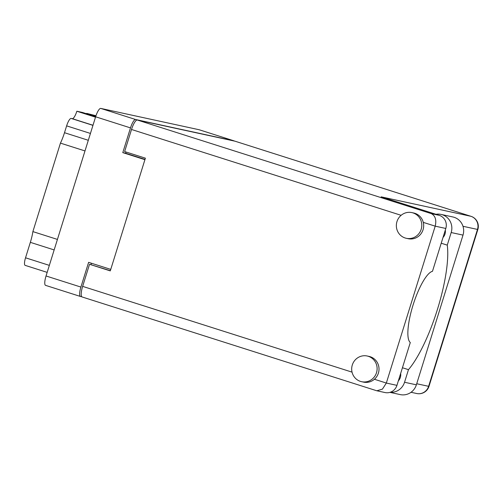 <?xml version="1.0" encoding="UTF-8"?>
<svg xmlns="http://www.w3.org/2000/svg" width="503" height="503" viewBox="0 0 503 503"><rect width="100%" height="100%" fill="white"/><g stroke="black" fill="none" stroke-linecap="round" stroke-linejoin="round"><path stroke-width="0.75" d="M234.329 141.047A9.318 2.396 107.7 0 0 234.021 140.846A9.318 2.396 107.7 0 0 233.964 140.827L135.609 119.513A9.318 2.396 107.7 0 0 130.491 127.894L122.789 152.629L144.921 159.677L110.754 269.388L88.616 262.34L80.908 287.075A9.318 2.396 107.7 0 0 80.436 296.462A9.318 2.396 107.7 0 0 80.493 296.481L81.794 296.757M80.379 296.443L45.628 285.377A9.318 2.396 -72.3 0 1 45.572 285.364A9.318 2.396 -72.3 0 1 46.043 275.977L95.627 116.79A9.318 2.396 -72.3 0 1 100.745 108.409L199.1 129.73A9.318 2.396 -72.3 0 1 199.157 129.743A9.318 2.396 -72.3 0 1 199.213 129.768M91.433 263.232L91.005 264.603M126.071 152.019L125.687 153.258L145.009 159.407M125.687 153.258L122.789 152.629M54.161 249.928L30.343 242.345L25.534 257.8L49.344 265.377M84.988 150.938L60.442 143.122L32.884 231.606L57.43 239.422M90.439 133.44L66.629 125.863L64.497 132.71L88.308 140.287M66.629 125.863A8.262 2.125 -72.3 0 1 71.168 118.425L72.306 118.67A8.262 2.125 107.7 0 0 76.846 111.238L82.536 112.471L95.671 116.652M95.507 117.174L76.846 111.238M95.796 116.268L86.705 113.376L95.972 115.747M86.585 113.76A8.262 2.125 107.7 0 0 86.705 113.376M25.15 265.37L47.169 272.375L25.194 265.377A7.514 1.93 -72.3 0 1 25.15 265.37A7.514 1.93 -72.3 0 1 25.534 257.8M30.343 242.345A21.937 5.64 107.7 0 0 32.884 231.606M60.442 143.122A21.937 5.64 107.7 0 0 64.497 132.71M435.969 214.297A14.273 13.788 102.2 0 1 441.056 214.404A14.273 13.788 102.2 0 1 442.275 214.731A14.273 13.788 102.2 0 1 451.178 232.543L463.005 235.102A14.273 13.788 102.2 0 0 454.108 217.296A14.273 13.788 102.2 0 0 452.889 216.969L441.056 214.404M360.494 381.406A13.147 12.701 -77.8 0 0 361.619 381.702A13.147 12.701 -77.8 0 0 376.672 372.132A13.147 12.701 -77.8 0 0 368.309 356.306A13.147 12.701 -77.8 0 0 367.19 356.005A13.147 12.701 -77.8 0 0 352.131 365.58A13.147 12.701 -77.8 0 0 360.494 381.406M361.619 381.702L363.512 382.117A13.147 12.701 -77.8 0 0 374.408 379.256A13.147 12.701 -77.8 0 0 378.79 366.612A13.147 12.701 -77.8 0 0 370.208 356.721A13.147 12.701 -77.8 0 0 369.083 356.42L367.19 356.005M405.16 237.994A13.147 12.701 -77.8 0 0 406.286 238.296A13.147 12.701 -77.8 0 0 421.344 228.72A13.147 12.701 -77.8 0 0 412.976 212.895A13.147 12.701 -77.8 0 0 411.856 212.599A13.147 12.701 -77.8 0 0 396.798 222.169A13.147 12.701 -77.8 0 0 405.16 237.994M406.286 238.296L408.178 238.705A13.147 12.701 -77.8 0 0 423.275 222.37A13.147 12.701 -77.8 0 0 414.874 213.31A13.147 12.701 -77.8 0 0 413.749 213.008L411.856 212.599M445.312 230.078A8.639 8.344 102.2 0 1 443.011 237.473M400.646 373.49A8.639 8.344 102.2 0 1 398.345 380.878M441.225 243.219L447.255 245.137L451.178 232.543M431.297 213.618L439.257 215.341L381.155 196.843L470.934 216.303L235.046 141.205L137.3 120.016L431.297 213.618C435.34 215.768 436.642 219.949 435.202 226.161L386.335 383.053L382.437 389.127L376.835 390.774L376.175 390.586M82.178 296.984A10.519 2.704 -72.3 0 1 82.115 296.965A10.519 2.704 -72.3 0 1 82.649 286.37L89.528 264.282L110.283 270.891L145.392 158.175L124.637 151.566L131.516 129.478A10.519 2.704 -72.3 0 1 137.3 120.016M374.408 379.256L386.335 383.053L396.949 385.355L410.297 342.505A37.562 9.658 107.7 0 1 413.045 305.101A37.562 9.658 107.7 0 1 432.473 271.318L445.815 228.463L435.202 226.161L423.275 222.37M396.949 385.355A10.519 10.161 102.2 0 1 385.04 392.554L376.835 390.774M89.528 264.282L110.339 270.715M439.257 215.341A10.519 10.161 102.2 0 1 445.815 228.463M390.183 392.29A14.273 13.788 102.2 0 0 404.544 382.261L416.377 384.826A14.273 13.788 102.2 0 1 400.206 394.591L389.938 392.365M404.544 382.261L408.467 369.661A75.123 19.315 107.7 0 0 437.415 309.471A75.123 19.315 107.7 0 0 447.255 245.137M416.377 384.826L463.005 235.102M402.438 367.743L408.467 369.661M130.491 127.894L95.627 116.79M46.043 275.977L80.908 287.075M233.964 140.827L199.1 129.73M100.745 108.409L135.609 119.513M71.168 118.425L92.954 125.36M92.992 125.26L72.306 118.67M82.649 286.37L352.043 372.138M401.124 215.315L131.516 129.478M416.717 383.739L428.625 386.317L477.492 229.425L462.986 226.281M428.984 386.361L428.625 386.317A10.519 10.161 102.2 0 1 416.717 393.516A10.519 10.519 0 0 0 428.984 386.361L477.85 229.475A10.519 10.519 0 0 0 470.997 216.321A10.519 2.704 -72.3 0 1 471.072 216.347M235.108 141.224L470.997 216.321A10.519 2.704 -72.3 0 0 470.934 216.303A10.519 10.161 102.2 0 1 477.492 229.425L477.85 229.475M199.157 129.743L234.021 140.846M45.572 285.364L80.436 296.462M411.039 392.283L416.717 393.516M82.115 296.965L376.351 390.642"/></g></svg>
